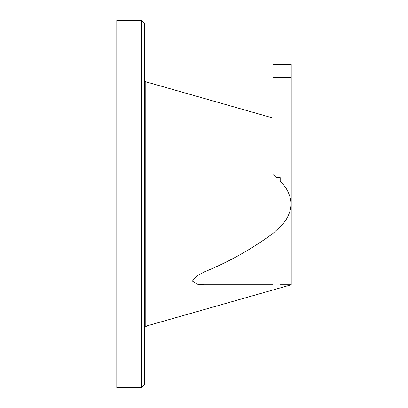 <?xml version="1.0" encoding="UTF-8"?>
<svg xmlns="http://www.w3.org/2000/svg" width="408" height="408" viewBox="0 0 408 408"><rect width="100%" height="100%" fill="white"/><g stroke="black" fill="none" stroke-linecap="round" stroke-linejoin="round"><path stroke-width="0.61" d="M272.85 117.989L146.997 82.141A3.672 3.672 0 0 1 145.202 80.988L145.202 327.012L146.997 325.859L291.21 284.784L280.194 284.784L286.605 284.784M280.194 181.269L280.194 177.623L280.194 181.269C286.804 187.517 290.476 195.095 291.21 204L291.21 284.784L290.618 284.784M291.21 271.932L204.255 271.932C228.755 261.956 251.624 249.155 272.85 233.534L280.194 226.731C286.804 220.483 290.476 212.905 291.21 204L291.21 77.316L272.85 77.316L272.85 174.466L276.476 177.623L280.194 177.623M204.255 271.932L197.089 275.696L192.413 281.02L197.089 284.218L204.255 284.784L272.85 284.784M288.726 284.784L289.808 284.784M289.7 284.784L280.194 284.784M145.202 80.988L144.33 80.988M141.576 20.4L144.33 23.154L144.33 384.846L141.576 387.6L141.576 20.4L116.79 20.4L116.79 387.6L141.576 387.6M291.21 77.316L291.21 64.464L272.85 64.464L272.85 77.316M146.997 82.141L146.997 325.859M144.33 327.012L145.202 327.012"/></g></svg>

